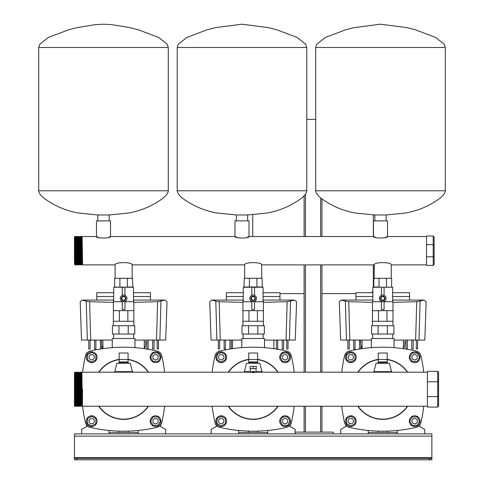 <?xml version="1.0" encoding="UTF-8"?>
<svg xmlns="http://www.w3.org/2000/svg" width="484" height="484" viewBox="0 0 484 484"><rect width="100%" height="100%" fill="white"/><g stroke="black" fill="none" stroke-linecap="round" stroke-linejoin="round"><path stroke-width="0.73" d="M91.664 362.625A5.36 5.36 0 0 0 97.024 357.265A5.36 5.36 0 0 0 91.664 351.904A5.36 5.36 0 0 0 86.303 357.265A5.36 5.36 0 0 0 91.664 362.625M254.511 301.756A0.448 0.448 0 0 1 254.747 301.363A3.352 3.352 0 0 0 254.747 295.446A0.448 0.448 0 0 1 254.511 295.052M251.831 295.052A0.448 0.448 0 0 1 251.595 295.446A3.352 3.352 0 0 0 251.595 301.363A0.448 0.448 0 0 1 251.831 301.756M254.511 295.331A3.352 3.352 0 0 0 251.831 295.331L251.831 287.314A11.168 11.168 0 0 1 254.511 287.314L254.511 295.331M251.831 301.478A3.352 3.352 0 0 0 254.511 301.478L254.511 309.494A11.168 11.168 0 0 1 251.831 309.494L251.831 301.478M287.792 421.153A2.68 2.68 0 0 1 285.112 423.833A2.68 2.68 0 0 1 282.432 421.153A2.68 2.68 0 0 1 285.112 418.472A2.68 2.68 0 0 1 287.792 421.153M262.104 372.19L259.872 363.296L246.465 363.296L244.232 372.19M262.104 371.676L256.09 371.676M250.246 371.676L244.232 371.676M420.039 357.265A5.36 5.36 0 0 0 414.679 351.904A5.36 5.36 0 0 0 409.313 357.265A5.36 5.36 0 0 0 414.679 362.625A5.36 5.36 0 0 0 420.039 357.265M145.944 341.855L145.369 346.538L145.944 341.855L144.274 341.91L145.944 341.855M102.892 346.629L101.846 346.538L101.331 340.064M101.265 341.855L101.713 341.91M101.912 346.853L102.045 347.167M102.13 347.318L102.439 347.663M102.451 347.675L102.832 347.923M101.846 346.538L102.935 347.972M144.274 347.972L145.369 346.538L144.274 347.972L145.079 347.318M145.17 347.167L145.303 346.853M128.072 359.461L128.072 353.024L119.137 353.024L119.137 359.461L128.072 359.461L128.072 362.407L119.137 362.407L119.137 359.461M221.224 426.513A5.36 5.36 0 0 0 226.585 421.153A5.36 5.36 0 0 0 221.224 415.792A5.36 5.36 0 0 0 215.864 421.153A5.36 5.36 0 0 0 221.224 426.513M158.232 421.153A2.68 2.68 0 0 1 155.552 423.833A2.68 2.68 0 0 1 152.871 421.153A2.68 2.68 0 0 1 155.552 418.472A2.68 2.68 0 0 1 158.232 421.153M238.648 430.488L238.648 433.888L165.601 433.888L165.601 429.417L160.386 426.41A147.432 147.432 0 0 0 160.779 424.855M215.991 424.855A147.432 147.432 0 0 0 216.39 426.41L211.175 429.417L211.175 433.888M345.558 424.855A147.432 147.432 0 0 0 345.951 426.41L340.736 429.417L340.736 433.888L267.688 433.888L267.688 430.488M295.167 433.888L295.167 429.417L289.946 426.41A147.432 147.432 0 0 0 290.346 424.855M267.688 432.545L238.648 432.545M95.905 418.702L95.905 423.603L91.664 426.053L87.416 423.603L87.416 418.702L91.664 416.252L95.905 418.702M387.2 359.461L387.2 353.024L378.264 353.024L378.264 359.461L387.2 359.461L387.2 362.407L378.264 362.407L378.264 359.461M160.912 357.265A5.36 5.36 0 0 0 155.552 351.904A5.36 5.36 0 0 0 150.191 357.265A5.36 5.36 0 0 0 155.552 362.625A5.36 5.36 0 0 0 160.912 357.265M368.215 430.488L368.215 433.888L340.736 433.888M431.879 458.457L431.879 459.8L429.641 459.8L429.641 458.457L431.879 458.457L431.879 433.888L397.255 433.888L397.255 430.488M424.728 433.888L424.728 429.417L419.513 426.41A147.432 147.432 0 0 0 419.906 424.855M397.255 432.545L368.215 432.545M223.904 357.265A2.68 2.68 0 0 1 221.224 359.945A2.68 2.68 0 0 1 218.544 357.265A2.68 2.68 0 0 1 221.224 354.584A2.68 2.68 0 0 1 223.904 357.265M371.385 347.651L371.385 338.504L394.079 338.504L394.079 347.651M74.463 262.818L74.463 238.606L74.893 263.556M74.463 263.459L74.463 258.547M98.542 237.42L96.485 236.525C96.044 238.515 110.951 238.515 110.515 236.525L110.515 220.892L96.485 220.892L96.485 236.525L82.135 236.525L82.582 264.899L115.095 264.899L115.095 278.3M81.705 237.868L81.984 264.893L81.239 236.525L81.687 264.899L82.038 263.556M80.283 237.868L80.792 264.899L81.687 264.893M80.253 263.556L79.745 236.525L80.64 236.525L81.088 264.899M79.745 236.525L79.902 264.899L80.792 264.893M78.856 236.531L79.533 264.597L78.559 236.525L79.007 264.899L79.358 263.556M78.402 264.899L77.664 236.525L78.112 264.899L79.007 264.893M76.714 237.868L77.222 264.899L78.112 264.893M76.169 236.525L76.327 264.899L76.169 236.525L77.065 236.525L77.513 264.899M76.327 264.893L75.879 236.531M74.923 237.868L75.431 264.899L75.788 263.556M74.463 238.606L74.463 236.628L75.28 236.525L75.722 264.899L76.097 264.597M74.463 250.712L74.463 244.099M434.112 264.494L433.216 265.389L434.112 264.494L434.112 236.93L434.112 256.423L433.216 256.792L433.216 244.632L434.112 245.001M426.513 244.632L433.216 244.632L433.216 236.035L434.112 236.93L433.216 236.035L426.513 236.035L426.513 265.389L433.216 265.389L433.216 256.792L426.513 256.792M375.542 237.42L373.485 236.525L373.485 220.892L387.515 220.892L387.515 236.525L385.452 237.426M237.039 237.42L234.988 236.525L234.988 220.892L249.012 220.892L249.012 236.525L373.485 236.525C373.043 238.515 387.944 238.515 387.515 236.525L426.513 236.525M108.458 237.426L110.515 236.525L234.988 236.525C234.546 238.515 249.448 238.515 249.012 236.525L246.955 237.426M374.223 278.3L374.223 264.899L261.681 264.899C262.213 261.886 244.13 261.886 244.656 264.899L132.12 264.899C132.652 261.886 114.569 261.886 115.095 264.899M391.241 278.3L391.241 264.899C391.78 261.886 373.69 261.886 374.223 264.899M244.656 278.3L244.656 264.899M261.681 278.3L261.681 264.899M132.12 278.3L132.12 264.899M74.615 236.827L75.062 264.597L74.542 264.899M426.513 264.899L391.241 264.899M152.871 357.265A2.68 2.68 0 0 1 155.552 354.584A2.68 2.68 0 0 1 158.232 357.265A2.68 2.68 0 0 1 155.552 359.945A2.68 2.68 0 0 1 152.871 357.265M248.703 363.296L249.151 361.959L257.192 361.959L257.639 362.407L248.703 362.407L248.703 353.024L257.639 353.024L257.639 363.296M132.543 372.19L130.305 363.296L116.904 363.296L114.672 372.19M132.543 371.676L114.672 371.676M102.935 348.668L102.935 340.064M144.274 348.668L144.274 340.064M152.648 340.064L152.648 349L154.081 349L154.081 340.064M157.191 340.064L157.191 349L158.456 349L158.456 340.064M94.568 340.064L94.568 349L95.905 349L95.905 340.064M100.376 340.064L100.376 349L100.72 349M101.713 348.849L101.713 345.491M146.84 340.064L146.84 349L148.177 349L148.177 340.064M90.097 349L90.097 340.064L88.76 340.064L88.76 349L90.097 349M113.698 300.334L113.026 300.001L113.698 299.777M133.511 299.777L134.189 300.001L133.511 300.334M113.698 300.782L113.026 300.001M150.415 300.068L150.415 292.711L133.511 292.711M96.8 300.068L96.8 292.711L113.698 292.711M96.8 296.535L113.698 296.535M133.511 296.535L150.415 296.535M134.189 300.001L133.511 300.782M86.243 301.157L82.274 300.056L80.187 301.792L81.524 340.064L87.332 340.064L86.243 301.157L89.607 301.671L90.702 340.064L87.332 340.064L86.563 312.603M113.365 302.379L89.607 301.671M134.951 340.064L156.507 340.064L157.609 301.671L133.85 302.379M157.609 301.671L164.941 300.056L167.028 301.792L165.691 340.064L159.883 340.064L160.646 312.603M156.507 340.064L159.883 340.064L160.966 301.157M90.702 340.064L112.258 340.064M362.062 348.668L362.062 340.064M403.402 348.668L403.402 340.064M411.775 340.064L411.775 349L413.203 349L413.203 340.064M416.319 340.064L416.319 349L417.583 349L417.583 340.064M353.695 340.064L353.695 349L355.032 349L355.032 340.064M359.503 340.064L359.503 349L359.848 349M360.84 348.849L360.84 345.491M405.967 340.064L405.967 349L407.304 349L407.304 340.064M349.224 349L349.224 340.064L347.887 340.064L347.887 349L349.224 349M372.825 300.334L372.148 300.001L372.825 299.777M392.639 299.777L393.317 300.001L392.639 300.334M372.825 300.782L372.148 300.001M409.537 300.068L409.537 292.711L392.639 292.711M355.928 300.068L355.928 292.711L372.825 292.711M355.928 296.535L372.825 296.535M392.639 296.535L409.537 296.535M393.317 300.001L392.639 300.782M345.37 301.157L341.401 300.056L339.308 301.792L340.645 340.064L346.459 340.064L345.37 301.157L348.728 301.671L349.829 340.064L346.459 340.064L345.691 312.603M372.492 302.379L348.728 301.671M394.079 340.064L415.635 340.064L416.736 301.671L392.972 302.379M416.736 301.671L424.063 300.056L426.156 301.792L424.819 340.064L419.005 340.064L419.773 312.603M415.635 340.064L419.005 340.064L420.094 301.157M349.829 340.064L371.385 340.064M417.359 421.153A2.68 2.68 0 0 1 414.679 423.833A2.68 2.68 0 0 1 411.993 421.153A2.68 2.68 0 0 1 414.679 418.472A2.68 2.68 0 0 1 417.359 421.153M91.664 426.513A5.36 5.36 0 0 0 97.024 421.153A5.36 5.36 0 0 0 91.664 415.792A5.36 5.36 0 0 0 86.303 421.153A5.36 5.36 0 0 0 91.664 426.513M157.082 351.063A6.256 6.256 0 0 1 161.753 355.734A147.432 147.432 0 0 1 164.614 372.19A147.432 147.432 0 0 0 161.753 355.734A6.256 6.256 0 0 0 157.082 351.063A147.432 147.432 0 0 0 90.133 351.063A6.256 6.256 0 0 0 85.462 355.734A147.432 147.432 0 0 0 82.595 372.19M164.614 406.233A147.432 147.432 0 0 1 161.753 422.683A147.432 147.432 0 0 0 164.614 406.233M384.072 301.756A0.448 0.448 0 0 1 384.308 301.363A3.352 3.352 0 0 0 384.308 295.446A0.448 0.448 0 0 1 384.072 295.052M381.392 295.052A0.448 0.448 0 0 1 381.156 295.446A3.352 3.352 0 0 0 381.156 301.363A0.448 0.448 0 0 1 381.392 301.756M384.072 295.331A3.352 3.352 0 0 0 381.392 295.331L381.392 287.314A11.168 11.168 0 0 1 384.072 287.314L384.072 295.331M381.392 301.478A3.352 3.352 0 0 0 384.072 301.478L384.072 309.494A11.168 11.168 0 0 1 381.392 309.494L381.392 301.478M248.703 359.461L257.639 359.461M417.129 361.512L412.229 361.512L409.773 357.265L412.229 353.024L417.129 353.024L419.58 357.265L417.129 361.512M94.344 421.153A2.68 2.68 0 0 1 91.664 423.833A2.68 2.68 0 0 1 88.983 421.153A2.68 2.68 0 0 1 91.664 418.472A2.68 2.68 0 0 1 94.344 421.153M109.088 430.488L109.088 433.888L74.463 433.888L74.463 458.457L76.696 458.457L76.696 459.8L74.463 459.8L74.463 458.457M86.43 424.855A147.432 147.432 0 0 0 86.824 426.41L81.608 429.417L81.608 433.888M165.601 433.888L138.128 433.888L138.128 430.488M138.128 432.545L109.088 432.545M411.993 357.265A2.68 2.68 0 0 1 414.679 354.584A2.68 2.68 0 0 1 417.359 357.265A2.68 2.68 0 0 1 414.679 359.945A2.68 2.68 0 0 1 411.993 357.265M155.552 426.513A5.36 5.36 0 0 0 160.912 421.153A5.36 5.36 0 0 0 155.552 415.792A5.36 5.36 0 0 0 150.191 421.153A5.36 5.36 0 0 0 155.552 426.513M429.641 458.457L76.696 458.457M397.255 433.888L368.215 433.888M267.688 433.888L238.648 433.888M138.128 433.888L109.088 433.888M429.641 459.8L76.696 459.8M412.229 416.912L417.129 416.912L419.58 421.153L417.129 425.4L412.229 425.4L409.773 421.153L412.229 416.912M378.264 363.296L378.712 361.959L386.752 361.959L387.2 363.296M252.721 214.835L252.721 236.525M373.352 214.957L373.352 236.525M373.352 264.899L373.352 287.236M355.928 293.6L321.969 293.6M304.103 293.6L279.976 293.6M123.608 296.619A1.785 1.785 0 0 0 121.817 298.404A1.785 1.785 0 0 0 123.608 300.189A1.785 1.785 0 0 0 125.392 298.404A1.785 1.785 0 0 0 123.608 296.619M123.608 296.172A2.232 2.232 0 0 1 125.84 298.404A2.232 2.232 0 0 1 123.608 300.637A2.232 2.232 0 0 1 121.375 298.404A2.232 2.232 0 0 1 123.608 296.172L122.767 296.335M122.367 296.547L121.774 297.128M121.75 299.644L122.325 300.237M122.361 300.255L122.748 300.467M113.698 301.726L113.698 287.236L114.672 287.012L114.672 278.3L119.905 278.3L119.905 287.012L127.395 287.236L132.755 287.236L132.543 278.3L127.31 278.3L127.31 287.012L132.543 287.012M132.761 287.236L133.511 287.236L133.511 301.726M114.672 287.012L119.814 287.236L114.46 287.236M119.905 278.3L127.31 278.3M113.365 310.661L119.367 310.661L119.367 321.273L113.365 321.273L113.365 301.726L122.264 301.726M124.945 301.726L133.85 301.726L133.85 325.738M119.367 310.661L127.849 310.661L127.849 321.273L133.85 321.273M127.849 310.661L133.85 310.661M119.367 321.273L127.849 321.273M113.365 321.273L113.365 325.738M128.23 334.033L134.776 334.033L134.776 325.738L128.23 325.738L128.23 334.033L112.439 334.033L112.439 325.738L128.23 325.738M118.979 325.738L118.979 334.033M113.589 334.033L113.589 338.504M133.626 334.033L133.626 338.504M119.826 287.236L127.383 287.236M123.608 300.637L124.442 300.473M125.719 297.672L125.501 297.224M341.722 406.233A147.432 147.432 0 0 0 344.584 422.683A6.256 6.256 0 0 0 349.26 427.354A147.432 147.432 0 0 0 416.21 427.354A6.256 6.256 0 0 0 420.88 422.683A147.432 147.432 0 0 0 423.742 406.233M423.742 372.19A147.432 147.432 0 0 0 420.88 355.734A6.256 6.256 0 0 0 416.21 351.063A147.432 147.432 0 0 0 349.26 351.063A6.256 6.256 0 0 0 344.584 355.734A147.432 147.432 0 0 0 341.722 372.19M407.625 406.233A30.159 30.159 0 0 1 357.839 406.233M357.839 372.19A30.159 30.159 0 0 1 378.264 359.388M387.2 359.388A30.159 30.159 0 0 1 407.625 372.19M290.473 357.265A5.36 5.36 0 0 0 285.112 351.904A5.36 5.36 0 0 0 279.752 357.265A5.36 5.36 0 0 0 285.112 362.625A5.36 5.36 0 0 0 290.473 357.265M82.595 406.233A147.432 147.432 0 0 0 85.462 422.683A6.256 6.256 0 0 0 90.133 427.354A147.432 147.432 0 0 0 157.082 427.354A6.256 6.256 0 0 0 161.753 422.683M148.497 406.233A30.159 30.159 0 0 1 98.712 406.233M98.712 372.19A30.159 30.159 0 0 1 119.137 359.388M128.072 359.388A30.159 30.159 0 0 1 148.497 372.19M282.432 357.265A2.68 2.68 0 0 1 285.112 354.584A2.68 2.68 0 0 1 287.792 357.265A2.68 2.68 0 0 1 285.112 359.945A2.68 2.68 0 0 1 282.432 357.265M420.88 355.734A6.256 6.256 0 0 0 416.21 351.063M355.032 354.814L355.032 359.715L350.791 362.165L346.544 359.715L346.544 354.814L350.791 352.364L355.032 354.814M287.563 361.512L282.662 361.512L280.212 357.265L282.662 353.024L287.563 353.024L290.013 357.265L287.563 361.512M225.471 354.814L225.471 359.715L221.224 362.165L216.983 359.715L216.983 354.814L221.224 352.364L225.471 354.814M405.072 341.855L404.497 346.538L405.072 341.855L403.402 341.91L405.072 341.855M362.014 346.629L360.967 346.538L360.459 340.064M360.392 341.855L360.84 341.91M361.034 346.853L361.167 347.167M361.258 347.318L361.56 347.663M361.578 347.675L361.953 347.923M360.967 346.538L362.062 347.972M403.402 347.972L404.497 346.538L403.402 347.972L404.207 347.318M404.297 347.167L404.43 346.853M377.677 363.296A6.449 5.584 180 0 1 378.264 362.74M407.353 406.233A29.935 29.935 0 0 1 358.112 406.233M358.112 372.19A29.935 29.935 0 0 1 378.264 359.612M387.2 359.612A29.935 29.935 0 0 1 407.353 372.19M387.2 362.74A6.449 5.584 180 0 1 387.787 363.296M112.258 347.651L112.258 338.504L134.951 338.504L134.951 347.651M350.791 426.513A5.36 5.36 0 0 0 356.151 421.153A5.36 5.36 0 0 0 350.791 415.792A5.36 5.36 0 0 0 345.425 421.153A5.36 5.36 0 0 0 350.791 426.513M382.735 296.619A1.785 1.785 0 0 0 380.944 298.404A1.785 1.785 0 0 0 382.735 300.189A1.785 1.785 0 0 0 384.52 298.404A1.785 1.785 0 0 0 382.735 296.619M382.735 296.172A2.232 2.232 0 0 1 384.968 298.404A2.232 2.232 0 0 1 382.735 300.637A2.232 2.232 0 0 1 380.497 298.404A2.232 2.232 0 0 1 382.735 296.172L381.894 296.335M381.489 296.547L380.745 297.382M380.666 299.263L381.15 299.983M381.452 300.237L381.876 300.467M372.825 301.726L372.825 287.236L373.799 287.012L373.799 278.3L386.432 278.3L386.522 287.236L378.93 287.236L392.639 287.236L392.639 301.726M386.432 278.3L391.665 278.3L391.665 287.012M379.032 278.3L379.032 287.012L373.799 287.012M372.492 310.661L378.488 310.661L378.488 321.273L372.492 321.273L372.492 301.726L381.392 301.726M384.072 301.726L392.972 301.726L392.972 325.738M378.488 310.661L386.976 310.661L386.976 321.273L392.972 321.273M386.976 310.661L392.972 310.661M378.488 321.273L386.976 321.273M372.492 321.273L372.492 325.738M387.357 334.033L393.903 334.033L393.903 325.738L387.357 325.738L387.357 334.033L371.561 334.033L371.561 325.738L387.357 325.738M378.107 325.738L378.107 334.033M372.716 334.033L372.716 338.504M392.754 334.033L392.754 338.504M373.587 287.236L378.93 287.236M386.541 287.236L391.877 287.236M382.735 300.637L383.57 300.473M384.798 297.551L384.629 297.224M384.314 296.825L384.012 296.577M119.137 363.296L119.584 361.959L127.625 361.959L128.072 363.296M282.662 416.912L287.563 416.912L290.013 421.153L287.563 425.4L282.662 425.4L280.212 421.153L282.662 416.912M353.471 357.265A2.68 2.68 0 0 1 350.791 359.945A2.68 2.68 0 0 1 348.105 357.265A2.68 2.68 0 0 1 350.791 354.584A2.68 2.68 0 0 1 353.471 357.265M251.674 371.579L254.669 371.579M427.408 372.19L249.478 372.196M74.463 377.629L74.463 374.447C74.463 372.045 74.463 372.045 74.463 374.447L74.463 406.233L80.023 406.233L80.253 404.89M75.734 405.997L75.286 372.42L74.711 372.19L74.657 373.527M74.881 389.209C75.032 367.253 75.177 367.253 75.329 389.209C75.48 411.17 75.625 411.17 75.776 389.209C75.921 367.253 76.073 367.253 76.224 389.209C76.369 411.17 76.52 411.17 76.672 389.209C76.817 367.253 76.968 367.253 77.113 389.209C77.265 411.17 77.416 411.17 77.561 389.209C77.712 367.253 77.857 367.253 78.009 389.209C78.16 411.17 78.305 411.17 78.456 389.209C78.608 367.253 78.753 367.253 78.904 389.209C79.049 411.17 79.201 411.17 79.352 389.209C79.497 367.253 79.648 367.253 79.793 389.209C79.945 411.17 80.096 411.17 80.241 389.209C80.392 367.253 80.544 367.253 80.689 389.209C80.84 411.17 80.985 411.17 81.137 389.209C81.288 367.253 81.433 367.253 81.584 389.209C81.729 411.17 81.881 411.17 82.032 389.209M74.488 389.209C74.639 367.253 74.784 367.253 74.935 389.209C75.087 411.17 75.232 411.17 75.383 389.209C75.528 367.253 75.679 367.253 75.831 389.209C75.976 411.17 76.127 411.17 76.272 389.209C76.424 367.253 76.575 367.253 76.72 389.209C76.871 411.17 77.023 411.17 77.168 389.209C77.319 367.253 77.464 367.253 77.615 389.209C77.767 411.17 77.912 411.17 78.063 389.209C78.208 367.253 78.36 367.253 78.511 389.209C78.656 411.17 78.807 411.17 78.959 389.209C79.104 367.253 79.255 367.253 79.4 389.209C79.551 411.17 79.703 411.17 79.848 389.209C79.999 367.253 80.144 367.253 80.296 389.209C80.447 411.17 80.592 411.17 80.743 389.209C80.895 367.253 81.04 367.253 81.191 389.209C81.336 411.17 81.487 411.17 81.639 389.209C81.784 367.253 81.935 367.253 82.08 389.209C82.232 411.17 82.383 411.17 82.528 389.209M250.331 368.614L250.331 371.295L249.441 372.19L81.863 372.19L82.304 406.233L427.408 406.233M249.514 372.202L249.901 372.275M249.932 372.281L250.845 372.414M252.46 372.547L253.168 372.559M253.622 372.559L254.566 372.511M254.802 372.486L255.135 372.456M81.863 404.89L81.36 372.19L80.786 372.42L81.288 404.89M80.973 404.89L80.647 372.42L80.072 372.19L80.017 373.527M79.703 373.527L79.751 372.42L79.001 372.42L79.443 405.997M79.309 405.997L78.68 372.19L78.105 372.42L78.553 405.997M78.414 405.997L77.785 372.19L77.21 372.42L77.658 405.997M77.519 405.997L76.895 372.19L76.321 372.42L76.762 405.997M76.623 405.997L76 372.19L75.425 372.42L75.873 405.997M81.094 405.997L81.808 406.233M80.392 404.89L79.896 372.42L80.338 405.997L80.913 406.233M256.006 368.614L256.006 371.295L256.901 372.19A0.895 0.895 78.2 0 1 256.006 371.295M74.838 405.997L74.463 374.447L74.657 406.233M74.463 373.527L74.978 405.997M74.463 387.025L74.463 381.961M427.408 381.809L427.408 396.614L437.687 396.614L437.687 371.337L438.577 372.232L437.687 371.337L427.408 371.337L427.408 381.809L437.687 381.809L438.577 382.179L438.577 406.185L437.687 407.08L438.577 406.185M427.408 396.614L427.408 407.08L437.687 407.08L437.687 396.614L438.577 396.245L438.577 372.232M256.296 368.614L256.296 366.382L253.168 366.382L253.168 368.614L256.296 368.614M253.168 368.614L250.04 368.614L250.04 366.382L253.168 366.382M153.101 416.912L158.002 416.912L160.452 421.153L158.002 425.4L153.101 425.4L150.651 421.153L153.101 416.912M333.143 433.888L333.143 432.103L295.167 432.103M306.783 119.36L315.719 119.36M321.969 199.027L321.969 236.525M321.969 264.899L321.969 372.19M321.969 406.233L321.969 432.103M320.632 197.932L320.632 236.525M320.632 264.899L320.632 372.19M320.632 406.233L320.632 432.103M305.44 194.157L305.44 236.525M305.44 264.899L305.44 372.19M305.44 406.233L305.44 432.103M304.103 195.796L304.103 236.525M304.103 264.899L304.103 372.19M304.103 406.233L304.103 432.103M350.791 362.625A5.36 5.36 0 0 0 356.151 357.265A5.36 5.36 0 0 0 350.791 351.904A5.36 5.36 0 0 0 345.425 357.265A5.36 5.36 0 0 0 350.791 362.625M223.904 421.153A2.68 2.68 0 0 1 221.224 423.833A2.68 2.68 0 0 1 218.544 421.153A2.68 2.68 0 0 1 221.224 418.472A2.68 2.68 0 0 1 223.904 421.153M253.168 296.619A1.785 1.785 0 0 0 251.384 298.404A1.785 1.785 0 0 0 253.168 300.189A1.785 1.785 0 0 0 254.959 298.404A1.785 1.785 0 0 0 253.168 296.619M252.261 300.443L253.168 300.637A2.232 2.232 0 0 1 250.936 298.404A2.232 2.232 0 0 1 253.168 296.172L252.327 296.335M251.928 296.547L251.184 297.382M251.123 297.503L251.922 300.255M244.015 287.236L244.232 278.3L256.871 278.3L256.962 287.236L243.264 287.236L243.264 301.726M256.974 287.236L262.322 287.236L262.104 278.3L256.871 278.3M249.466 278.3L249.375 287.236M262.328 287.236L263.078 287.236L263.078 301.726M242.926 310.661L248.927 310.661L248.927 321.273L242.926 321.273L242.926 301.726L251.825 301.726M254.511 301.726L263.411 301.726L263.411 325.738M248.927 310.661L257.409 310.661L257.409 321.273L263.411 321.273M257.409 310.661L263.411 310.661M248.927 321.273L257.409 321.273M242.926 321.273L242.926 325.738M257.797 334.033L264.337 334.033L264.337 325.738L257.797 325.738L257.797 334.033L242 334.033L242 325.738L257.797 325.738M248.54 325.738L248.54 334.033M243.149 334.033L243.149 338.504M263.187 334.033L263.187 338.504M253.168 296.172A2.232 2.232 0 0 1 255.401 298.404A2.232 2.232 0 0 1 253.168 300.637L254.009 300.473M254.693 300.038L255.001 299.681M255.062 297.224L254.747 296.825M241.819 347.651L241.819 338.504L264.518 338.504L264.518 347.651M291.314 355.734A147.432 147.432 0 0 1 294.181 372.19A147.432 147.432 0 0 0 291.314 355.734A6.256 6.256 0 0 0 286.643 351.063A147.432 147.432 0 0 0 219.694 351.063A6.256 6.256 0 0 0 215.023 355.734A147.432 147.432 0 0 0 212.161 372.19M294.181 406.233A147.432 147.432 0 0 1 291.314 422.683A147.432 147.432 0 0 0 294.181 406.233M118.913 432.545L118.913 431.135M128.296 432.545L128.296 431.135M248.117 363.296A6.449 5.584 180 0 1 248.703 362.74M277.792 406.233A29.935 29.935 0 0 1 228.545 406.233M228.545 372.19A29.935 29.935 0 0 1 248.703 359.612M257.639 359.612A29.935 29.935 0 0 1 277.792 372.19M257.639 362.74A6.449 5.584 180 0 1 258.226 363.296M124.945 301.756A0.448 0.448 0 0 1 125.181 301.363A3.352 3.352 0 0 0 125.181 295.446A0.448 0.448 0 0 1 124.945 295.052M122.264 295.052A0.448 0.448 0 0 1 122.028 295.446A3.352 3.352 0 0 0 122.028 301.363A0.448 0.448 0 0 1 122.264 301.756M124.945 295.331A3.352 3.352 0 0 0 122.264 295.331L122.264 287.314A11.168 11.168 0 0 1 124.945 287.314L124.945 295.331M122.264 301.478A3.352 3.352 0 0 0 124.945 301.478L124.945 309.494A11.168 11.168 0 0 1 122.264 309.494L122.264 301.478M378.04 432.545L378.04 431.135M387.424 432.545L387.424 431.135M95.905 354.814L95.905 359.715L91.664 362.165L87.416 359.715L87.416 354.814L91.664 352.364L95.905 354.814M212.161 406.233A147.432 147.432 0 0 0 215.023 422.683A6.256 6.256 0 0 0 219.694 427.354A147.432 147.432 0 0 0 286.643 427.354A6.256 6.256 0 0 0 291.314 422.683M278.064 406.233A30.159 30.159 0 0 1 228.273 406.233M228.273 372.19A30.159 30.159 0 0 1 248.703 359.388M257.639 359.388A30.159 30.159 0 0 1 278.064 372.19M391.665 372.19L389.432 363.296L376.032 363.296L373.799 372.19M391.665 371.676L373.799 371.676M306.783 190.781L177.217 190.781L177.217 47.499L306.783 47.499L306.783 190.781C306.662 192.941 304.872 195.451 301.411 198.313C291.187 205.791 279.812 210.685 267.283 212.99L247.675 214.969L236.325 214.969L236.325 220.892M232.501 348.668L232.501 340.064M273.841 348.668L273.841 340.064M282.208 340.064L282.208 349L283.642 349L283.642 340.064M286.758 340.064L286.758 349L288.016 349L288.016 340.064M224.128 340.064L224.128 349L225.471 349L225.471 340.064M229.936 340.064L229.936 349L230.281 349M231.279 348.849L231.279 340.064M276.4 340.064L276.4 349L277.743 349L277.743 340.064M219.663 349L219.663 340.064L218.32 340.064L218.32 349L219.663 349M243.264 300.334L242.587 300.001L243.264 299.777M263.078 299.777L263.75 300.001L263.078 300.334M243.264 300.782L242.587 300.001M279.976 300.068L279.976 292.711L263.078 292.711M226.361 300.068L226.361 292.711L243.264 292.711M226.361 296.535L243.264 296.535M263.078 296.535L279.976 296.535M263.75 300.001L263.078 300.782M215.81 301.157L211.835 300.056L209.747 301.792L211.084 340.064L216.892 340.064L215.81 301.157L219.167 301.671L220.268 340.064L216.892 340.064L216.124 312.603M242.926 302.379L219.167 301.671M264.518 340.064L286.068 340.064L287.169 301.671L263.411 302.379M287.169 301.671L294.502 300.056L296.589 301.792L295.252 340.064L289.444 340.064L290.212 312.603M286.068 340.064L289.444 340.064L290.533 301.157M220.268 340.064L241.819 340.064M285.112 426.513A5.36 5.36 0 0 0 290.473 421.153A5.36 5.36 0 0 0 285.112 415.792A5.36 5.36 0 0 0 279.752 421.153A5.36 5.36 0 0 0 285.112 426.513M158.002 361.512L153.101 361.512L150.651 357.265L153.101 353.024L158.002 353.024L160.452 357.265L158.002 361.512M248.48 432.545L248.48 431.135M257.863 432.545L257.863 431.135M445.28 190.781L315.719 190.781L315.719 47.499L445.28 47.499L445.28 190.781C445.165 192.941 443.374 195.451 439.914 198.313C429.689 205.791 418.309 210.685 405.786 212.99L386.171 214.969L374.822 214.969L374.822 220.892M371.561 292.711A4.465 4.465 0 0 0 372.825 291.235M168.281 190.781L38.72 190.781L38.72 47.499L168.281 47.499L168.281 190.781C168.166 192.941 166.375 195.451 162.914 198.313C152.69 205.791 141.316 210.685 128.786 212.99L109.178 214.969L97.828 214.969L97.828 220.892M355.032 418.702L355.032 423.603L350.791 426.053L346.544 423.603L346.544 418.702L350.791 416.252L355.032 418.702M94.344 357.265A2.68 2.68 0 0 1 91.664 359.945A2.68 2.68 0 0 1 88.983 357.265A2.68 2.68 0 0 1 91.664 354.584A2.68 2.68 0 0 1 94.344 357.265M225.471 418.702L225.471 423.603L221.224 426.053L216.983 423.603L216.983 418.702L221.224 416.252L225.471 418.702M118.55 363.296A6.449 5.584 180 0 1 119.137 362.74M148.231 406.233A29.935 29.935 0 0 1 98.984 406.233M98.984 372.19A29.935 29.935 0 0 1 119.137 359.612M128.072 359.612A29.935 29.935 0 0 1 148.231 372.19M128.072 362.74A6.449 5.584 180 0 1 128.659 363.296M221.224 362.625A5.36 5.36 0 0 0 226.585 357.265A5.36 5.36 0 0 0 221.224 351.904A5.36 5.36 0 0 0 215.864 357.265A5.36 5.36 0 0 0 221.224 362.625M353.471 421.153A2.68 2.68 0 0 1 350.791 423.833A2.68 2.68 0 0 1 348.105 421.153A2.68 2.68 0 0 1 350.791 418.472A2.68 2.68 0 0 1 353.471 421.153M414.679 426.513A5.36 5.36 0 0 0 420.039 421.153A5.36 5.36 0 0 0 414.679 415.792A5.36 5.36 0 0 0 409.313 421.153A5.36 5.36 0 0 0 414.679 426.513M74.754 236.827L75.431 264.893M76.539 236.827L77.047 263.556M77.065 236.531L77.482 237.505L77.882 264.597M78.136 237.868L78.777 264.597M79.086 236.827L79.896 264.893M80.114 236.827L80.562 264.597M80.64 236.531L81.058 237.505L81.457 264.597M81.536 236.531L81.947 237.505L82.576 264.893M75.28 236.531L75.958 264.597M76.405 236.827L76.805 263.919L77.216 264.893M77.295 236.827L77.742 264.597M77.96 236.531L78.638 264.597M79.975 236.827L80.423 264.597M80.87 236.827L81.318 264.597M82.347 264.597L82.262 263.556M431.879 457.568L74.463 457.568M431.879 436.12L74.463 436.12M249.441 372.19A0.895 0.895 -78.2 0 0 250.331 371.295M244.232 287.012L262.104 287.012M145.369 346.538L145.206 347.095M82.322 300.056L113.026 300.056M134.189 300.056L164.941 300.056M341.45 300.056L372.148 300.056M393.317 300.056L424.063 300.056M404.497 346.538L404.334 347.095M82.25 404.89L81.748 404.89M306.783 47.499L305.67 44.183L297.182 37.48L276.709 29.73L268.13 27.582L242 24.2L215.87 27.582L207.291 29.73L186.818 37.48L178.33 44.183L177.217 47.499M247.675 214.969L247.675 220.892M177.217 190.781C177.338 192.941 179.128 195.451 182.589 198.313C192.813 205.791 204.188 210.685 216.717 212.99L236.325 214.969M211.889 300.056L242.587 300.056M263.75 300.056L294.502 300.056M445.28 47.499L444.167 44.183L435.679 37.48L415.205 29.73L406.627 27.582L380.497 24.2L354.373 27.582L345.794 29.73L325.321 37.48L316.826 44.183L315.719 47.499M386.171 214.969L386.171 220.892M315.719 190.781C315.834 192.941 317.625 195.451 321.086 198.313C331.31 205.791 342.684 210.685 355.214 212.99L374.822 214.969M168.281 47.499L167.174 44.183L158.679 37.48L138.206 29.73L129.627 27.582L111.725 24.642L103.503 24.2L95.281 24.642L77.373 27.582L68.795 29.73L48.321 37.48L39.833 44.183L38.72 47.499M109.178 214.969L109.178 220.892M38.72 190.781C38.835 192.941 40.626 195.451 44.086 198.313C54.311 205.791 65.691 210.685 78.214 212.99L97.828 214.969"/></g></svg>
